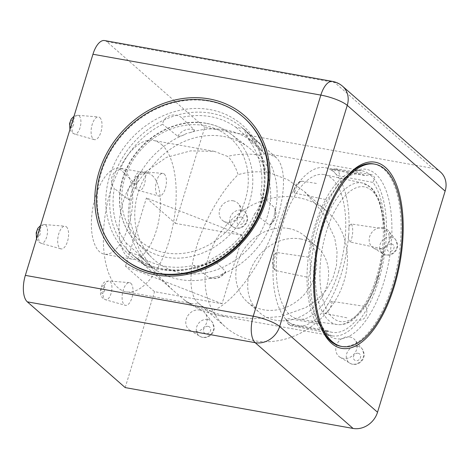 <?xml version="1.0" encoding="UTF-8"?>
<svg xmlns="http://www.w3.org/2000/svg" width="469" height="469" viewBox="0 0 469 469"><rect width="100%" height="100%" fill="white"/><g stroke="black" fill="none" stroke-linecap="round" stroke-linejoin="round"><path stroke-width="0.35" stroke-dasharray="2.35 1.76" d="M319.823 323.915A80.41 35.879 -79.8 0 1 316.511 318.627A80.41 35.879 -79.8 0 1 308.362 277.419C310.267 274.986 310.953 263.455 309.54 257.317A80.41 35.879 -79.8 0 1 327.122 199.823C332.357 193.398 337.533 185.788 336.132 186.58A80.41 35.879 -79.8 0 1 341.11 181.409A80.41 35.879 -79.8 0 1 360.602 174.028A80.41 35.879 -79.8 0 1 365.175 175.576L371.765 174.574L374.69 177.276L373.007 182.435A80.41 35.879 -79.8 0 1 384.474 228.931C391.375 232.946 390.718 244.478 383.29 249.033A80.41 35.879 -79.8 0 1 365.709 306.533C369.291 314.535 364.137 322.144 356.698 319.776A80.41 35.879 -79.8 0 1 332.228 332.322A80.41 35.879 -79.8 0 1 327.655 330.774L326.993 332.843L319.823 323.915L287.192 318.474L285.979 319.09L287.075 320.632A80.41 35.879 -79.8 0 1 273.081 263.883A10.816 4.825 -79.8 0 1 273.404 258.378A80.41 35.879 -79.8 0 1 294.86 188.198A10.816 4.825 -79.8 0 1 297.328 184.569A80.41 35.879 -79.8 0 1 325.187 167.679A80.41 35.879 -79.8 0 1 332.779 171.144A10.816 4.825 -79.8 0 1 334.925 173.02A80.41 35.879 -79.8 0 1 348.918 229.769A10.816 4.825 -79.8 0 1 348.596 235.28A80.41 35.879 -79.8 0 1 327.139 305.454A10.816 4.825 -79.8 0 1 324.671 309.083A80.41 35.879 -79.8 0 1 296.813 325.973A80.41 35.879 -79.8 0 1 289.221 322.514A10.816 4.825 -79.8 0 1 287.075 320.632M346.855 317.812L324.19 313.28C322.789 312.196 322.953 310.8 324.671 309.083M316.37 183.42L302.652 181.245C300.019 181.603 298.249 182.711 297.328 184.569M317.607 317.237A92.645 41.336 -79.8 0 1 334.96 193.633A92.645 41.336 -79.8 0 1 341.649 183.092M373.541 163.916A92.645 41.336 -79.8 0 1 392.248 285.82A92.645 41.336 -79.8 0 1 340.846 346.298M327.139 305.454C327.995 303.384 329.707 302.03 332.281 301.391L365.709 306.533M348.596 235.28C347.957 238.111 348.561 240.374 350.413 242.068L383.29 249.033M289.221 322.514C289.977 323.288 291.642 323.991 294.221 324.63L327.655 330.774M348.918 229.769C348.614 226.855 349.469 224.938 351.474 224.024L384.474 228.931M334.925 173.02C335.605 174.063 337.176 175.078 339.65 176.051L373.007 182.435M332.779 171.144L331.548 169.872L332.621 169.889L365.175 175.576M294.561 193.128L293.6 190.713C295.517 184.393 298.495 181.227 302.523 181.227L302.652 181.245A13.613 6.074 -79.8 0 0 294.561 193.128L327.122 199.823M293.6 190.713L294.86 188.198M273.404 258.378L273.996 254.837L276.423 252.457L309.54 257.317M273.081 263.883L273.486 268.356L275.362 270.502L308.362 277.419M338.776 271.164A73.416 32.76 -79.8 0 1 298.606 319.184A73.416 32.76 -79.8 0 1 278.756 241.048A73.416 32.76 -79.8 0 1 324.513 174.673A73.416 32.76 -79.8 0 1 338.776 271.164M254.79 213.63A80.41 69.494 131.2 0 1 212.34 258.542C207.609 263.502 196.857 267.412 193.609 265.337A80.41 69.494 131.2 0 1 139.152 255.576L128.869 251.97L125.897 247.597L126.308 243.118A80.41 69.494 131.2 0 1 114.307 188.444C108.509 181.779 111.862 170.722 120.193 169.192A80.41 69.494 131.2 0 1 162.637 124.279C163.587 116.001 174.327 112.085 181.374 117.485A80.41 69.494 131.2 0 1 235.825 127.246L243.774 128.805L248.676 139.703A80.41 69.494 131.2 0 1 260.676 194.377C262.687 197.73 259.322 208.769 254.79 213.63L269.376 225.079L270.121 224.95L272.682 220.067A80.41 69.494 131.2 0 1 220.87 274.881A10.816 9.351 131.2 0 1 215.74 276.745A80.41 69.494 131.2 0 1 149.711 265.219L149.277 264.833A10.816 9.351 131.2 0 1 145.759 261.421A80.41 69.494 131.2 0 1 131.109 194.688A10.816 9.351 131.2 0 1 132.721 189.412A80.41 69.494 131.2 0 1 184.534 134.591A10.816 9.351 131.2 0 1 189.664 132.733A80.41 69.494 131.2 0 1 255.693 144.259L256.127 144.645A10.816 9.351 131.2 0 1 259.644 148.057A80.41 69.494 131.2 0 1 274.295 214.79A10.816 9.351 131.2 0 1 272.682 220.067M121.811 257.035A92.645 80.07 131.2 0 1 109.852 152.665A92.645 80.07 131.2 0 1 209.209 101.181A92.645 80.07 131.2 0 1 243.915 117.672M255.687 144.259L255.693 144.259A80.41 69.494 131.2 0 1 256.127 144.645L235.825 127.246M189.664 132.733C192.548 132.035 194.178 131.173 194.559 130.136L181.374 117.485M248.676 139.703L262.277 151.387L259.644 148.057M270.121 224.956C275.749 220.037 277.314 214.403 274.834 208.048L260.676 194.377M269.376 225.079A13.613 11.766 131.2 0 0 274.664 207.796C275.303 209.842 275.186 212.17 274.295 214.79M250.745 140.202A13.613 11.766 131.2 0 1 258.911 143.022C261.221 145.261 262.406 148.075 262.47 151.475L262.277 151.387A13.613 11.766 131.2 0 0 258.911 143.022L243.774 128.805M184.534 134.591C182.06 135.84 179.797 136.391 177.745 136.233L162.637 124.279M132.721 189.412C133.858 186.832 134.269 184.552 133.946 182.576L120.193 169.192M131.109 194.688C130.57 197.607 129.749 199.331 128.664 199.858L114.307 188.444M145.759 261.421L141.046 256.267L126.308 243.118M149.711 265.214L149.711 265.219A80.41 69.494 131.2 0 1 149.277 264.833L152.577 267.453A13.613 11.766 131.2 0 1 144.944 265.096C147.16 266.867 149.752 267.699 152.718 267.606L139.152 255.576M215.74 276.745C213.202 277.742 210.874 278 208.764 277.519L208.945 277.63C215.365 279.893 220.893 278.07 225.525 272.143L220.87 274.881M193.609 265.337L208.764 277.519A13.613 11.766 131.2 0 0 225.577 271.422L212.34 258.542M225.577 271.422L225.519 272.143M223.578 136.45A73.416 63.45 131.2 0 1 248.13 147.108A73.416 63.45 131.2 0 1 250.428 246.553A73.416 63.45 131.2 0 1 151.546 257.352A73.416 63.45 131.2 0 1 145.941 175.353A73.416 63.45 131.2 0 1 223.578 136.45M211.378 311.293A83.904 72.519 131.2 0 1 183.83 299.492L172.598 289.912L154.319 271.533L139.053 248.775L130.405 222.294L129.802 208.394L132.111 194.893L137.481 182.517L145.449 171.971L166.513 157.361L190.66 150.866L214.45 151.381L227.571 156.412A83.904 72.519 131.2 0 1 259.099 155.204A83.904 37.438 -79.8 0 1 269.798 172.821L287.995 179.832L304.41 191.575L322.854 212.527L334.708 237.935L337.047 251.724L336.478 265.554L332.744 278.686L325.967 290.375L316.757 300.054L305.782 307.57L280.79 316.511L253.606 318.744L226.052 315.901A83.904 37.438 -79.8 0 1 220.436 315.836A83.904 37.438 -79.8 0 1 211.378 311.293C230.291 304.838 255.658 273.257 270.525 237.648C285.48 202.051 287.773 167.591 275.878 157.297L269.229 154.096C266.187 153.562 262.81 153.932 259.099 155.204M298.114 197.631A76.91 66.475 131.2 0 1 326.928 211.326A76.91 66.475 131.2 0 1 326.242 312.981A76.91 66.475 131.2 0 1 225.56 327.022A76.91 66.475 131.2 0 1 215.629 240.374A76.91 66.475 131.2 0 1 298.114 197.631M183.83 299.492A76.91 34.319 100.2 0 0 185.114 300.535A76.91 34.319 100.2 0 0 192.132 303.66A76.91 34.319 100.2 0 0 198.704 303.449A76.91 66.475 -48.8 0 0 226.052 315.901M198.704 303.449L197.988 302.868C189.03 294.989 188.597 272.167 196.904 245.568C205.234 218.959 221.632 190.731 238.07 174.685A76.91 34.319 100.2 0 0 227.571 156.412M269.798 172.821A76.91 66.475 -48.8 0 0 238.07 174.685M99.827 117.584A11.537 5.147 -79.8 0 1 101.245 130.945A11.537 5.147 -79.8 0 1 94.292 139.621A11.537 5.147 -79.8 0 1 91.484 127.41A11.537 5.147 -79.8 0 1 98.361 116.933A11.537 5.147 -79.8 0 1 99.827 117.584M164.244 174.022A11.537 5.147 -79.8 0 1 165.663 187.383A11.537 5.147 -79.8 0 1 158.71 196.06A11.537 5.147 -79.8 0 1 155.896 183.848A11.537 5.147 -79.8 0 1 162.778 173.372A11.537 5.147 -79.8 0 1 164.244 174.022M66.422 226.849A11.537 5.147 -79.8 0 1 67.841 240.21A11.537 5.147 -79.8 0 1 60.888 248.881A11.537 5.147 -79.8 0 1 58.08 236.669A11.537 5.147 -79.8 0 1 64.957 226.193A11.537 5.147 -79.8 0 1 66.422 226.849M130.839 283.288A11.537 5.147 -79.8 0 1 132.258 296.648A11.537 5.147 -79.8 0 1 125.305 305.319A11.537 5.147 -79.8 0 1 122.491 293.107A11.537 5.147 -79.8 0 1 129.374 282.631A11.537 5.147 -79.8 0 1 130.839 283.288M222.03 303.765L125.528 266.263L154.524 291.665L222.03 303.765L242.907 235.479L146.404 197.977L175.4 223.379L204.73 127.451L432.623 168.301A20.976 18.127 131.2 0 1 440.479 172.035M125.194 387.593L154.524 291.665M104.587 40.557A20.976 9.357 -79.8 0 1 106.85 41.688L204.73 127.451M125.528 266.263L146.404 197.977M124.478 170.517A43.699 19.499 -79.8 0 1 130.071 220.207A43.699 19.499 -79.8 0 1 104.341 254.18A43.699 19.499 -79.8 0 1 92.862 207.726A43.699 19.499 -79.8 0 1 119.765 168.154A43.699 19.499 -79.8 0 1 124.478 170.517M233.14 200.802A11.537 9.972 131.2 0 1 238.504 203.939A11.537 9.972 131.2 0 1 237.361 218.103A11.537 9.972 131.2 0 1 223.473 221.098A11.537 9.972 131.2 0 1 220.371 207.978A11.537 9.972 131.2 0 1 233.14 200.802M199.735 310.062A11.537 9.972 131.2 0 1 205.1 313.204A11.537 9.972 131.2 0 1 203.956 327.362A11.537 9.972 131.2 0 1 190.068 330.358A11.537 9.972 131.2 0 1 186.967 317.237A11.537 9.972 131.2 0 1 199.735 310.062M383.12 227.682A11.537 9.972 131.2 0 1 388.484 230.824A11.537 9.972 131.2 0 1 387.341 244.988A11.537 9.972 131.2 0 1 373.453 247.984A11.537 9.972 131.2 0 1 370.352 234.858A11.537 9.972 131.2 0 1 383.12 227.682M349.716 336.947A11.537 9.972 131.2 0 1 355.08 340.084A11.537 9.972 131.2 0 1 353.937 354.247A11.537 9.972 131.2 0 1 340.048 357.243A11.537 9.972 131.2 0 1 336.947 344.123A11.537 9.972 131.2 0 1 349.716 336.947M175.4 223.379L242.907 235.479M300.576 238.956A43.699 37.766 131.2 0 1 316.944 246.735A43.699 37.766 131.2 0 1 316.557 304.492A43.699 37.766 131.2 0 1 259.351 312.471A43.699 37.766 131.2 0 1 253.711 263.238A43.699 37.766 131.2 0 1 300.576 238.956M288.67 228.526A43.699 37.766 131.2 0 1 305.043 236.306A43.699 37.766 131.2 0 1 304.651 294.063A43.699 37.766 131.2 0 1 247.444 302.042A43.699 37.766 131.2 0 1 241.805 252.809A43.699 37.766 131.2 0 1 288.67 228.526M161.641 144.593A76.91 34.319 -79.8 0 1 171.484 232.049A76.91 34.319 -79.8 0 1 126.202 291.841A76.91 34.319 -79.8 0 1 105.994 210.077A76.91 34.319 -79.8 0 1 153.34 140.43A76.91 34.319 -79.8 0 1 161.641 144.593M152.196 175.488A43.699 19.499 -79.8 0 1 157.789 225.173A43.699 19.499 -79.8 0 1 132.059 259.152A43.699 19.499 -79.8 0 1 120.58 212.692A43.699 19.499 -79.8 0 1 147.483 173.12A43.699 19.499 -79.8 0 1 152.196 175.488M294.221 324.63A13.613 6.074 -79.8 0 1 291.085 325.685A13.613 6.074 -79.8 0 1 287.192 318.474M275.362 270.502A13.613 6.074 -79.8 0 1 276.423 252.457M332.621 169.889A13.613 6.074 -79.8 0 1 335.652 168.817A13.613 6.074 -79.8 0 1 339.65 176.051M351.474 224.024A13.613 6.074 -79.8 0 1 350.413 242.068M332.281 301.391A13.613 6.074 -79.8 0 1 324.19 313.28M378.149 276.898A68.404 30.52 -79.8 0 1 322.479 297.991A68.404 30.52 -79.8 0 1 356.17 187.782A68.404 30.52 -79.8 0 1 378.149 276.898M376.496 277.525A71.898 32.08 -79.8 0 1 337.158 324.548A71.898 32.08 -79.8 0 1 317.718 248.031A71.898 32.08 -79.8 0 1 362.525 183.033A71.898 32.08 -79.8 0 1 376.496 277.525M128.869 251.97L144.944 265.096A13.613 11.766 131.2 0 1 141.046 256.267M128.664 199.858A13.613 11.766 131.2 0 1 133.946 182.576M177.745 136.233A13.613 11.766 131.2 0 1 194.559 130.136M204.431 125.581A68.404 59.117 131.2 0 1 227.436 230.379A68.404 59.117 131.2 0 1 123.066 211.671A68.404 59.117 131.2 0 1 204.431 125.581M206.7 123.453A71.898 62.143 131.2 0 1 230.748 133.888A71.898 62.143 131.2 0 1 232.993 231.276A71.898 62.143 131.2 0 1 136.157 241.852A71.898 62.143 131.2 0 1 130.669 161.547A71.898 62.143 131.2 0 1 206.7 123.453M211.208 113.246A83.904 72.519 131.2 0 1 242.643 128.178A83.904 72.519 131.2 0 1 241.893 239.079A83.904 72.519 131.2 0 1 132.059 254.397A83.904 72.519 131.2 0 1 121.231 159.87A83.904 72.519 131.2 0 1 211.208 113.246M370.604 175.189A83.904 37.438 -79.8 0 1 381.338 270.595A83.904 37.438 -79.8 0 1 331.935 335.822A83.904 37.438 -79.8 0 1 309.892 246.63A83.904 37.438 -79.8 0 1 361.546 170.646A83.904 37.438 -79.8 0 1 370.604 175.189M106.85 41.688L334.743 82.538L432.623 168.301M348.467 174.779A86.038 38.388 -79.8 0 1 375.64 173.999A86.038 38.388 -79.8 0 1 383.724 282.549A86.038 38.388 -79.8 0 1 326.705 334.057A86.038 38.388 -79.8 0 1 321.107 327.403M320.737 326.811A86.038 38.388 -79.8 0 1 318.662 323.059A86.038 38.388 -79.8 0 1 344.662 178.003A86.038 38.388 -79.8 0 1 347.91 175.201M209.913 109.594A86.038 74.36 131.2 0 1 238.85 241.4A86.038 74.36 131.2 0 1 107.577 217.868A86.038 74.36 131.2 0 1 209.913 109.594M342.605 86.273A20.976 18.127 -48.8 0 0 334.743 82.538A20.976 9.357 100.2 0 0 332.48 81.407M357.794 346.386A9.538 8.243 131.2 0 1 362.232 348.977A9.538 8.243 131.2 0 1 361.282 360.684A9.538 8.243 131.2 0 1 349.804 363.164A9.538 8.243 131.2 0 1 347.242 352.319A9.538 8.243 131.2 0 1 357.794 346.386M358.146 353.263A3.963 3.424 131.2 0 1 359.477 359.33A3.963 3.424 131.2 0 1 353.427 358.252A3.963 3.424 131.2 0 1 358.146 353.263M391.199 237.121A9.538 8.243 131.2 0 1 395.637 239.718A9.538 8.243 131.2 0 1 394.687 251.425A9.538 8.243 131.2 0 1 383.208 253.899A9.538 8.243 131.2 0 1 380.646 243.053A9.538 8.243 131.2 0 1 391.199 237.121M391.551 243.997A3.963 3.424 131.2 0 1 392.881 250.071A3.963 3.424 131.2 0 1 386.831 248.986A3.963 3.424 131.2 0 1 391.551 243.997M207.82 319.5A9.538 8.243 131.2 0 1 212.252 322.097A9.538 8.243 131.2 0 1 211.308 333.805A9.538 8.243 131.2 0 1 199.823 336.279A9.538 8.243 131.2 0 1 197.261 325.433A9.538 8.243 131.2 0 1 207.82 319.5M208.166 326.377A3.963 3.424 131.2 0 1 209.496 332.451A3.963 3.424 131.2 0 1 203.452 331.366A3.963 3.424 131.2 0 1 208.166 326.377M241.224 210.241A9.538 8.243 131.2 0 1 245.656 212.832A9.538 8.243 131.2 0 1 244.712 224.54A9.538 8.243 131.2 0 1 233.228 227.019A9.538 8.243 131.2 0 1 230.666 216.168A9.538 8.243 131.2 0 1 241.224 210.241M241.57 217.112A3.963 3.424 131.2 0 1 242.901 223.185A3.963 3.424 131.2 0 1 236.857 222.101A3.963 3.424 131.2 0 1 241.57 217.112M110.133 281.535A9.538 4.256 -79.8 0 1 111.305 292.58A9.538 4.256 -79.8 0 1 105.554 299.75A9.538 4.256 -79.8 0 1 103.233 289.654A9.538 4.256 -79.8 0 1 108.919 280.995A9.538 4.256 -79.8 0 1 110.133 281.535M104.048 285.914A3.963 1.77 -79.8 0 1 103.655 292.58A3.963 1.77 -79.8 0 1 101.058 290.305A3.963 1.77 -79.8 0 1 104.048 285.914M45.716 225.097A9.538 4.256 -79.8 0 1 46.888 236.142A9.538 4.256 -79.8 0 1 41.143 243.311A9.538 4.256 -79.8 0 1 38.816 233.216A9.538 4.256 -79.8 0 1 44.502 224.557A9.538 4.256 -79.8 0 1 45.716 225.097M39.636 229.476A3.963 1.77 -79.8 0 1 39.244 236.142A3.963 1.77 -79.8 0 1 36.646 233.867A3.963 1.77 -79.8 0 1 39.636 229.476M143.537 172.275A9.538 4.256 -79.8 0 1 144.71 183.32A9.538 4.256 -79.8 0 1 138.959 190.49A9.538 4.256 -79.8 0 1 136.637 180.395A9.538 4.256 -79.8 0 1 142.324 171.736A9.538 4.256 -79.8 0 1 143.537 172.275M137.452 176.649A3.963 1.77 -79.8 0 1 137.059 183.32A3.963 1.77 -79.8 0 1 134.462 181.046A3.963 1.77 -79.8 0 1 137.452 176.649M79.12 115.837A9.538 4.256 -79.8 0 1 80.293 126.882A9.538 4.256 -79.8 0 1 74.548 134.052A9.538 4.256 -79.8 0 1 72.22 123.957A9.538 4.256 -79.8 0 1 77.907 115.298A9.538 4.256 -79.8 0 1 79.12 115.837M73.041 120.211A3.963 1.77 -79.8 0 1 72.648 126.882A3.963 1.77 -79.8 0 1 70.051 124.607A3.963 1.77 -79.8 0 1 73.041 120.211M316.511 318.627L320.538 326.318M341.11 181.409L347.558 175.599M332.228 332.322L296.813 325.973M360.602 174.028L325.187 167.679M285.979 319.09C286.723 322.842 288.423 325.04 291.085 325.685L326.993 332.849M273.491 268.356C272.29 264.323 272.46 259.814 273.996 254.837M331.548 169.872L335.652 168.817L371.765 174.568M298.606 319.184L337.158 324.548C344.193 325.31 349.516 322.35 352.717 320.005L359.829 313.48C367.514 304.61 373.711 292.574 378.413 277.372L383.572 254.063L385.031 230.748L379.925 201.254L373.752 190.32L371.026 187.489L362.525 183.033L324.513 174.673M248.13 147.108L230.748 133.888C223.59 128.483 215.464 124.953 206.372 123.3C176.532 117.344 141.316 136.942 127.21 167.116C114.284 192.812 117.907 224.012 136.157 241.852L151.546 257.352M275.878 157.297L242.643 128.178C274.177 153.662 270.971 212.551 234.811 245.07C204.883 274.4 157.654 278.14 132.059 254.397L172.598 289.918M197.988 302.868L225.56 327.022M304.399 191.587L326.928 211.326M348.238 174.984L355.936 170.986L361.546 170.646L269.229 154.096M320.966 327.133L326.793 333.553L331.935 335.822L220.436 315.836A83.904 83.904 0 0 1 185.114 300.535M320.69 326.705L318.662 323.059L322.695 331.202M347.834 175.289L344.662 178.003L351.275 171.765M247.444 302.042L259.351 312.471M305.043 236.306L316.944 246.735M214.45 151.381L153.34 140.43M192.132 303.66L126.202 291.841M147.483 173.12L119.765 168.154M132.059 259.152L104.341 254.18M340.048 357.243L349.804 363.164C355.572 366.793 363.85 362.256 364.155 354.998L362.232 348.977L355.08 340.084M373.453 247.984L383.208 253.899C388.977 257.534 397.255 252.996 397.56 245.738L395.637 239.718L388.484 230.824M190.068 330.358L199.823 336.279C205.592 339.914 213.87 335.376 214.175 328.118L212.252 322.097L205.1 313.204M223.473 221.098L233.228 227.019C238.997 230.648 247.274 226.111 247.579 218.853L245.656 212.832L238.504 203.939M129.374 282.631L108.919 280.995C105.437 281.341 102.658 281.552 100.606 289.168C99.862 295.628 101.527 297.926 105.554 299.75L125.305 305.319M36.529 238.78L38.405 241.74L41.143 243.311L60.888 248.881M40.598 225.489L44.502 224.557L64.957 226.193M162.778 173.372L142.324 171.736C138.842 172.076 136.063 172.293 134.011 179.908C133.266 186.363 134.931 188.661 138.959 190.49L158.71 196.06M69.934 129.514L71.81 132.481L74.548 134.052L94.292 139.621M74.002 116.224L77.907 115.298L98.361 116.933"/><path stroke-width="0.7" d="M341.649 183.092A92.645 41.336 -79.8 0 1 351.076 172.422A92.645 41.336 -79.8 0 1 373.541 163.916L374.772 164.138A92.645 41.336 -79.8 0 1 393.479 286.037A92.645 41.336 -79.8 0 1 342.083 346.521A92.645 41.336 -79.8 0 1 332.081 341.502A92.645 41.336 -79.8 0 1 320.227 236.159A92.645 41.336 -79.8 0 1 374.772 164.138M342.083 346.521L340.846 346.298A92.645 41.336 -79.8 0 1 322.736 330.522A92.645 41.336 -79.8 0 1 317.607 317.237M243.388 117.209L243.915 117.672A92.645 80.07 131.2 0 1 245.639 237.097A92.645 80.07 131.2 0 1 127.169 261.286A92.645 80.07 131.2 0 1 121.811 257.035L121.278 256.572A92.645 80.07 131.2 0 1 109.324 152.202A92.645 80.07 131.2 0 1 208.676 100.718A92.645 80.07 131.2 0 1 243.388 117.209A92.645 80.07 131.2 0 1 263.941 201.518A92.645 80.07 131.2 0 1 121.278 256.572M331.536 343.29A94.568 42.192 100.2 0 0 401.88 249.713A94.568 42.192 100.2 0 0 351.275 171.765A94.568 42.192 100.2 0 0 322.695 331.202A94.568 42.192 100.2 0 0 331.536 343.29M92.95 54.246L320.843 95.096A20.976 4.872 17 0 1 347.259 105.361A20.976 18.127 -48.8 0 0 342.605 86.273L440.479 172.035A20.976 18.127 131.2 0 1 445.134 191.123L377.533 412.245A20.976 18.127 131.2 0 1 353.087 428.443L125.194 387.593L27.313 301.837A20.976 9.357 -79.8 0 1 25.344 275.373L92.95 54.246A20.976 9.357 -79.8 0 1 104.587 40.557L332.48 81.407A20.976 9.357 100.2 0 0 320.843 95.096L253.237 316.223L25.344 275.373M209.227 98.93A94.568 81.735 131.2 0 1 241.031 243.804A94.568 81.735 131.2 0 1 96.743 217.938A94.568 81.735 131.2 0 1 209.227 98.93M445.134 191.123L347.259 105.361L279.653 326.488L377.533 412.245M27.313 301.837L255.206 342.687A20.976 18.127 -48.8 0 0 279.653 326.488A20.976 4.872 -163 0 0 253.237 316.223A20.976 9.357 100.2 0 0 255.206 342.687L353.087 428.443M321.107 327.403A86.038 38.388 -79.8 0 1 320.737 326.811M347.91 175.201A86.038 38.388 -79.8 0 1 348.467 174.779M320.538 326.318L322.736 330.522M347.558 175.599L351.076 172.422M320.966 327.133L320.69 326.705M348.238 174.984L347.834 175.289M342.605 86.273A20.976 20.976 0 0 0 332.48 81.407M36.529 238.78L36.189 232.73L37.807 228.333L40.598 225.489M69.934 129.514L69.594 123.47L71.212 119.067L74.002 116.224"/></g></svg>
